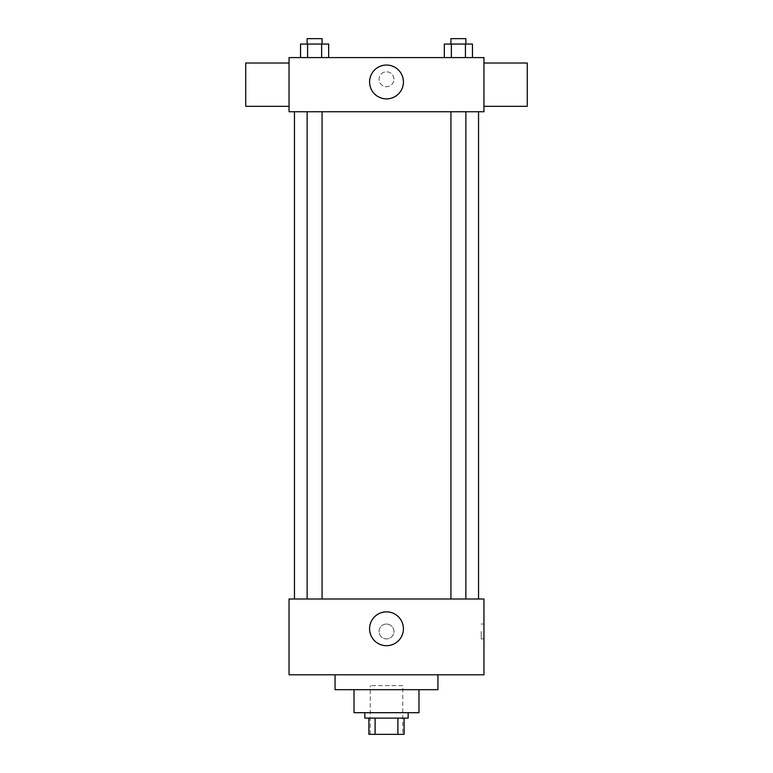 <?xml version="1.0" encoding="UTF-8"?>
<svg xmlns="http://www.w3.org/2000/svg" width="773" height="773" viewBox="0 0 773 773"><rect width="100%" height="100%" fill="white"/><g stroke="black" fill="none" stroke-linecap="round" stroke-linejoin="round"><path stroke-width="0.58" stroke-dasharray="3.87 2.9" d="M402.743 685.622L370.257 685.622L402.743 685.622L402.743 734.35L370.257 734.35L402.743 734.35M375.108 734.35L368.905 734.35L368.905 718.107L375.108 718.107L375.108 734.35L404.095 734.35M397.892 718.107L375.108 718.107L397.892 718.107L397.892 734.35M375.108 718.107L368.905 718.107M364.846 718.107L408.154 718.107M354.015 712.696L418.985 712.696M335.067 689.68L437.933 689.68M386.5 674.8L335.067 674.8L386.5 674.8M289.044 674.8L483.956 674.8L483.956 598.998L289.044 598.998L289.044 674.8M386.5 624.043A7.44 7.44 0 0 0 380.055 635.203A7.44 7.44 0 0 0 392.945 635.203A7.44 7.44 0 0 0 386.5 624.043A7.44 7.44 0 0 1 392.945 635.203A7.44 7.44 0 0 1 380.055 635.203A7.44 7.44 0 0 1 386.5 624.043M458.399 598.998L450.93 598.998L458.399 598.998M322.07 598.998L307.132 598.998L322.07 598.998L307.132 598.998L322.07 598.998L322.07 111.737L307.132 111.737L322.07 111.737M386.5 598.998L478.535 598.998L386.5 598.998M483.956 631.483L483.956 638.933L483.956 631.483M289.044 631.483L289.044 638.933L289.054 631.483M369.581 628.778A16.919 16.919 0 0 0 394.955 643.426A16.919 16.919 0 0 0 394.955 614.129A16.919 16.919 0 0 0 369.581 628.778M481.221 631.483L481.221 638.933L481.221 631.483M386.5 111.737L294.465 111.737L386.5 111.737M458.399 111.737L450.93 111.737L458.399 111.737M289.044 111.737L483.956 111.737L483.956 57.598L289.044 57.598L289.044 111.737M393.94 79.252A7.44 7.44 0 0 0 382.78 72.807A7.44 7.44 0 0 0 382.78 85.706A7.44 7.44 0 0 0 393.94 79.252A7.44 7.44 0 0 0 382.78 72.807A7.44 7.44 0 0 0 382.78 85.706A7.44 7.44 0 0 0 393.94 79.252M300.533 57.598L300.533 44.061L307.567 44.061L307.567 57.598L300.533 57.598L328.67 57.598L300.533 57.598L328.67 57.598L300.533 57.598L328.67 57.598L300.533 57.598L307.567 57.598L307.567 44.061L328.67 44.061L321.636 44.061L321.636 57.598L321.636 44.061L300.533 44.061L328.67 44.061L328.67 57.598M444.33 57.598L444.33 44.061L451.364 44.061L451.364 57.598L444.33 57.598L472.467 57.598L444.33 57.598L472.467 57.598L444.33 57.598L472.467 57.598L444.33 57.598L451.364 57.598L451.364 44.061L472.467 44.061L465.433 44.061L465.433 57.598L465.433 44.061L444.33 44.061L472.467 44.061L472.467 57.598M289.044 106.326L289.044 63.009L289.044 106.326M483.956 63.009L483.956 106.326L483.956 63.009M527.263 63.009L527.263 106.326M245.737 106.326L245.737 63.009M403.419 81.957A16.919 16.919 0 0 1 378.045 96.615A16.919 16.919 0 0 1 378.045 67.309A16.919 16.919 0 0 1 403.419 81.957M465.868 44.061L450.93 44.061L465.868 44.061L450.93 44.061L465.868 44.061L465.868 38.65L450.93 38.65L465.868 38.65L450.93 38.65L450.93 44.061M322.07 44.061L307.132 44.061L322.07 44.061L307.132 44.061L322.07 44.061L322.07 38.65L307.132 38.65L322.07 38.65L307.132 38.65L307.132 44.061M465.433 44.061L465.433 57.598M451.364 44.061L451.364 57.598M321.636 44.061L321.636 57.598M307.567 44.061L307.567 57.598M370.257 734.35L370.257 685.622M483.956 624.043L481.221 624.043M483.956 638.933L481.221 638.933M307.132 111.737L307.132 598.998M450.93 111.737L450.93 598.998M465.868 111.737L465.868 598.998"/><path stroke-width="1.16" d="M397.892 718.107L397.892 734.35L368.905 734.35L368.905 718.107M397.892 734.35L404.095 734.35L404.095 718.107L404.095 734.35M408.154 712.696L408.154 718.107L364.846 718.107L364.846 712.696M375.108 718.107L375.108 734.35M418.985 689.68L418.985 712.696L354.015 712.696L354.015 689.68M437.933 674.8L437.933 689.68L335.067 689.68L335.067 674.8M483.956 674.8L289.044 674.8L289.044 598.998L483.956 598.998L483.956 674.8M369.581 628.778A16.919 16.919 0 0 1 394.955 614.129A16.919 16.919 0 0 1 394.955 643.426A16.919 16.919 0 0 1 369.581 628.778M483.956 111.737L289.044 111.737L289.044 57.598L483.956 57.598L483.956 111.737M403.419 81.957A16.919 16.919 0 0 1 378.045 96.615A16.919 16.919 0 0 1 378.045 67.309A16.919 16.919 0 0 1 403.419 81.957M483.956 106.326L527.263 106.326L527.263 63.009L483.956 63.009M289.044 63.009L245.737 63.009L245.737 106.326L289.044 106.326M472.467 57.598L472.467 44.061L444.33 44.061L444.33 57.598M465.433 44.061L465.433 57.598M451.364 44.061L451.364 57.598M450.93 44.061L450.93 38.65L465.868 38.65L465.868 44.061M328.67 57.598L328.67 44.061L300.533 44.061L300.533 57.598M321.636 44.061L321.636 57.598M307.567 44.061L307.567 57.598M307.132 44.061L307.132 38.65L322.07 38.65L322.07 44.061M294.465 111.737L294.465 598.998M478.535 111.737L478.535 598.998M465.868 598.998L465.868 111.737M450.93 598.998L450.93 111.737M307.132 111.737L307.132 598.998M322.07 111.737L322.07 598.998"/></g></svg>
